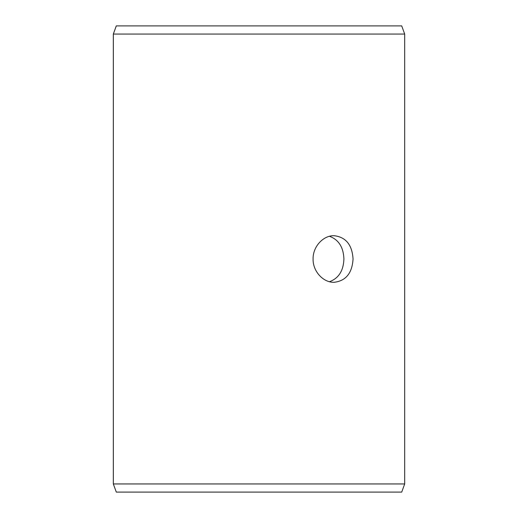 <?xml version="1.0" encoding="UTF-8"?>
<svg xmlns="http://www.w3.org/2000/svg" width="518" height="518" viewBox="0 0 518 518"><rect width="100%" height="100%" fill="white"/><g stroke="black" fill="none" stroke-linecap="round" stroke-linejoin="round"><path stroke-width="0.78" d="M113.332 483.941L116.304 492.1L113.312 483.941L113.312 34.059L116.285 25.9L401.715 25.9L404.688 34.059L113.332 34.059L113.332 483.941L404.688 483.941L404.688 34.059M116.304 25.9L113.332 34.059M116.285 492.1L401.715 492.1L404.688 483.941M329.48 281.708C338.662 278.341 343.473 270.772 343.913 259C343.473 247.235 338.662 239.666 329.474 236.292M353.049 259C352.188 273.167 345.849 280.937 334.032 282.31C323.361 282.608 312.807 271.49 313.086 259.006C312.801 246.529 323.361 235.386 334.032 235.69C345.843 237.056 352.182 244.826 353.049 259"/></g></svg>
